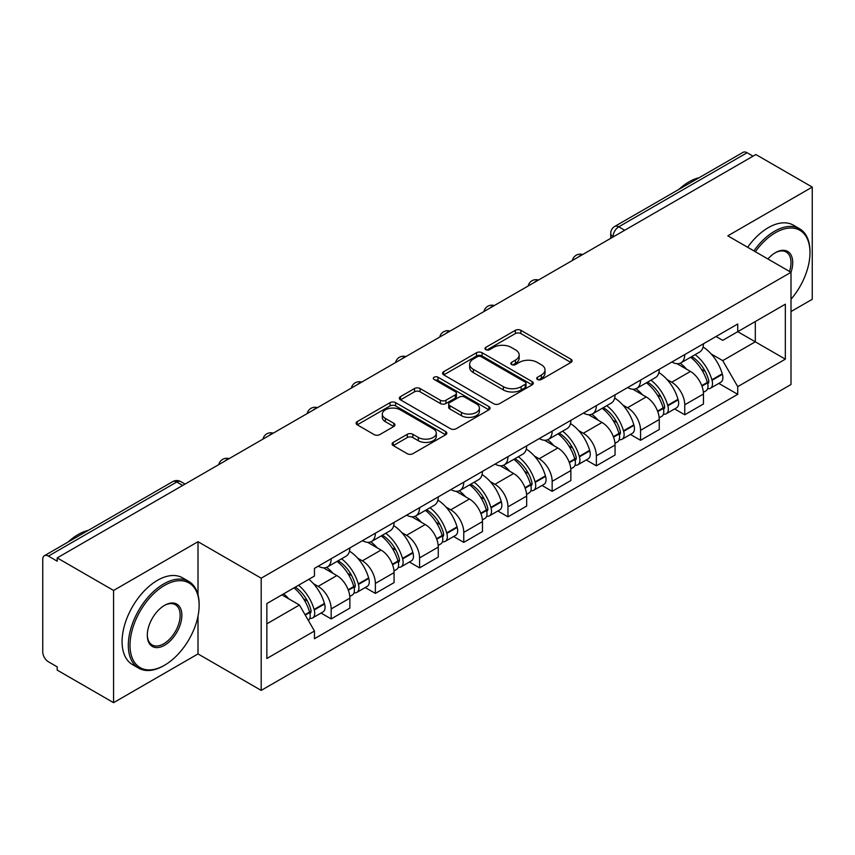 <?xml version="1.0" encoding="UTF-8"?>
<svg xmlns="http://www.w3.org/2000/svg" width="855" height="855" viewBox="0 0 855 855"><rect width="100%" height="100%" fill="white"/><g stroke="black" fill="none" stroke-linecap="round" stroke-linejoin="round"><path stroke-width="1.28" d="M537.506 379.492A2.757 1.592 0 0 0 541.397 379.492L570.948 362.435A3.933 2.266 0 0 0 572.102 360.821A3.933 2.266 0 0 0 570.948 359.218L520.887 330.319A3.933 2.266 0 0 0 515.33 330.319L485.779 347.376A2.757 1.592 0 0 0 484.977 348.498A2.757 1.592 0 0 0 485.779 349.631A2.757 1.592 0 0 0 489.68 349.631L493.495 347.419A12.59 7.268 0 0 1 511.301 347.419L515.469 349.823A12.59 7.268 0 0 1 519.156 354.964A12.59 7.268 0 0 1 515.469 360.105L511.643 362.306A2.757 1.592 0 0 0 510.841 363.439A2.757 1.592 0 0 0 511.643 364.561A2.757 1.592 0 0 0 515.544 364.561L519.359 362.349A12.59 7.268 0 0 1 537.164 362.349L541.333 364.764A12.59 7.268 0 0 1 545.02 369.894A12.59 7.268 0 0 1 541.333 375.035L537.506 377.247A2.757 1.592 0 0 0 536.705 378.37A2.757 1.592 0 0 0 537.506 379.492L537.506 377.247M393.247 442.388A3.933 2.266 0 0 0 392.092 443.991A3.933 2.266 0 0 0 393.247 445.605L407.29 453.706A3.933 2.266 0 0 0 412.847 453.706L445.669 434.768A3.933 2.266 0 0 0 446.823 433.154A3.933 2.266 0 0 0 445.669 431.551L395.609 402.652A3.933 2.266 0 0 0 390.051 402.652L357.23 421.601A3.933 2.266 0 0 0 356.075 423.204A3.933 2.266 0 0 0 357.23 424.807L374.191 434.607A3.933 2.266 0 0 0 379.759 434.607L393.802 426.495A3.933 2.266 0 0 0 394.957 424.892A3.933 2.266 0 0 0 393.802 423.278L385.391 418.426A10.517 6.071 0 0 1 382.303 414.13A10.517 6.071 0 0 1 388.801 408.519A10.517 6.071 0 0 1 400.268 409.834L433.218 428.857A10.517 6.071 0 0 1 436.307 433.154A10.517 6.071 0 0 1 429.809 438.765A10.517 6.071 0 0 1 418.341 437.45L412.847 434.287A3.933 2.266 0 0 0 407.29 434.287L393.247 442.388L393.247 445.605M261.192 578.183L198.007 541.707L113.576 590.452L57.2 557.898L755.873 154.531L812.25 187.085L727.819 235.83L791.003 272.307L261.192 578.183L261.192 690.402L791.003 384.515L791.003 272.307A24.442 14.107 -60 0 0 775.421 252.674L775.421 252.674A24.442 14.107 -60 0 0 767.918 258.98M493.773 403.774A3.933 2.266 0 0 0 499.341 403.774L532.152 384.825A3.933 2.266 0 0 0 533.306 383.222A3.933 2.266 0 0 0 532.152 381.619L482.092 352.72A3.933 2.266 0 0 0 476.534 352.72L443.724 371.668A3.933 2.266 0 0 0 442.569 373.272A3.933 2.266 0 0 0 443.724 374.875L493.773 403.774M435.227 380.09A2.757 1.592 0 0 1 438.017 380.475L438.017 377.205L488.91 406.585A3.933 2.266 0 0 1 490.065 408.188A3.933 2.266 0 0 1 488.91 409.802L456.1 428.74A3.933 2.266 0 0 1 450.532 428.74L400.471 399.841L400.471 396.635A3.933 2.266 0 0 0 399.328 398.238A3.933 2.266 0 0 0 400.471 399.841M400.471 396.635L414.515 388.523A3.933 2.266 0 0 1 420.083 388.523L440.378 400.247A3.933 2.266 0 0 0 445.947 400.247L455.255 394.86A3.933 2.266 0 0 0 456.41 393.257A3.933 2.266 0 0 0 455.255 391.654L434.126 379.449A2.757 1.592 0 0 1 433.314 378.327A2.757 1.592 0 0 1 435.013 376.863A2.757 1.592 0 0 1 438.017 377.205M113.576 590.452L113.576 702.671L57.2 670.117L57.2 666.847L48.414 661.77A8.016 4.628 -120 0 1 42.75 651.959L42.75 559.373A8.016 4.628 -120 0 1 44.407 555.707L172.753 481.611A8.016 4.628 60 0 1 176.761 482.006L48.414 556.103A8.016 4.628 -120 0 0 44.407 555.707M791.003 311.562L812.25 299.293L812.25 187.085M113.576 702.671L198.007 653.925L261.192 690.402M57.2 557.898L57.2 561.179L48.414 556.103M624.695 230.262L618.742 226.832A8.016 4.628 60 0 0 614.734 226.436L743.081 152.329A8.016 4.628 60 0 1 747.088 152.735L618.742 226.832A8.016 4.628 120 0 0 613.078 236.643L613.078 236.974M753.031 156.166L747.088 152.735M684.759 354.579A18.436 10.645 60 0 1 680.943 362.851L699.636 352.057A18.436 10.645 -120 0 0 703.451 343.785M667.007 379.502L671.72 382.228A18.436 10.645 60 0 1 684.759 404.8L703.451 394.005A18.436 10.645 -120 0 0 690.423 371.433L677.042 363.706M703.451 394.005L703.451 403.977L684.759 414.782L674.616 408.925M680.943 362.851A18.436 10.645 60 0 1 671.87 362.018M684.759 404.8L684.759 414.782M640.555 380.101A18.436 10.645 60 0 1 636.74 388.373L655.443 377.579A18.436 10.645 -120 0 0 659.258 369.307M630.413 434.436L640.555 440.293L659.258 429.499L659.258 419.516A18.436 10.645 -120 0 0 646.22 396.944L632.839 389.217M636.74 388.373A18.436 10.645 60 0 1 627.666 387.539M622.814 405.024L627.527 407.739A18.436 10.645 60 0 1 640.555 430.311L640.555 440.293M596.363 405.612A18.436 10.645 60 0 1 592.547 413.884L611.24 403.09A18.436 10.645 -120 0 0 615.055 394.818M586.22 459.958L596.363 465.815L615.055 455.02L615.055 445.038A18.436 10.645 -120 0 0 602.027 422.466L588.646 414.739M592.547 413.884A18.436 10.645 60 0 1 583.473 413.061M578.611 430.535L583.324 433.261A18.436 10.645 60 0 1 596.363 455.833L596.363 465.815M552.159 431.134A18.436 10.645 60 0 1 548.344 439.406L567.047 428.612A18.436 10.645 -120 0 0 570.862 420.339M542.017 485.48L552.159 491.326L570.862 480.531L570.862 470.56A18.436 10.645 -120 0 0 557.823 447.977L544.443 440.25M548.344 439.406A18.436 10.645 60 0 1 539.27 438.572M534.418 456.057L539.131 458.782A18.436 10.645 60 0 1 552.159 481.354L552.159 491.326M507.966 456.656A18.436 10.645 60 0 1 504.151 464.928L522.843 454.133A18.436 10.645 -120 0 0 526.659 445.85M497.824 510.991L507.966 516.848L526.659 506.053L526.659 496.071A18.436 10.645 -120 0 0 513.631 473.499L500.25 465.772M504.151 464.928A18.436 10.645 60 0 1 495.077 464.094M490.214 481.568L494.927 484.293A18.436 10.645 60 0 1 507.966 506.865L507.966 516.848M463.763 482.167A18.436 10.645 60 0 1 459.947 490.439L478.65 479.644A18.436 10.645 -120 0 0 482.466 471.372M453.62 536.513L463.763 542.369L482.466 531.564L482.466 521.593A18.436 10.645 -120 0 0 469.427 499.021L456.046 491.294M459.947 490.439A18.436 10.645 60 0 1 450.874 489.605M446.021 507.09L450.735 509.815A18.436 10.645 60 0 1 463.763 532.387L463.763 542.369M419.57 507.688A18.436 10.645 60 0 1 415.754 515.96L434.447 505.166A18.436 10.645 -120 0 0 438.262 496.894M409.427 562.024L419.57 567.88L438.262 557.086L438.262 547.104A18.436 10.645 -120 0 0 425.234 524.532L411.854 516.805M415.754 515.96A18.436 10.645 60 0 1 406.681 515.127M401.818 532.612L406.531 535.326A18.436 10.645 60 0 1 419.57 557.909L419.57 567.88M375.366 533.199A18.436 10.645 60 0 1 371.551 541.482L390.254 530.677A18.436 10.645 -120 0 0 394.07 522.405M365.224 587.545L375.366 593.402L394.07 582.608L394.07 572.626A18.436 10.645 -120 0 0 381.031 550.054L367.65 542.327M371.551 541.482A18.436 10.645 60 0 1 362.477 540.649M357.625 558.123L362.338 560.848A18.436 10.645 60 0 1 375.366 583.42L375.366 593.402M331.174 558.721A18.436 10.645 60 0 1 327.358 566.993L346.051 556.199A18.436 10.645 -120 0 0 349.866 547.927M321.031 613.067L331.174 618.913L349.866 608.119L349.866 598.147A18.436 10.645 -120 0 0 336.838 575.565L323.457 567.838M327.358 566.993A18.436 10.645 60 0 1 318.284 566.16M313.422 583.644L318.135 586.37A18.436 10.645 60 0 1 331.174 608.942L331.174 618.913M716.063 336.507L722.721 340.354L785.339 304.198L755.307 321.544L755.307 341.818L722.721 360.628L711.21 353.981M266.856 623.819L299.442 605.009L314.458 631.022L266.856 658.5L266.856 603.545L314.458 576.056L314.458 568.372L737.737 323.992L737.737 331.676L785.339 359.164L737.737 386.642L722.721 360.628M785.339 304.198L785.339 359.164M314.458 631.022L314.458 638.706L737.737 394.326L737.737 386.642M198.007 541.707L198.007 594.749M198.007 616.134L198.007 653.925M299.442 605.009L281.872 594.866M718.809 383.403L737.737 394.326M538.607 379.877L541.333 378.305A12.59 7.268 0 0 0 545.02 373.165L545.02 369.894M519.156 354.964L519.156 358.234A12.59 7.268 0 0 1 515.469 363.375L512.744 364.946M570.894 362.467L520.887 333.589A3.933 2.266 0 0 0 515.33 333.589L486.88 350.016M532.099 384.857L482.092 355.99A3.933 2.266 0 0 0 476.534 355.99L443.777 374.907M525.205 384.344A2.757 1.592 0 0 0 526.007 383.222A2.757 1.592 0 0 0 525.205 382.1L481.258 356.727A2.757 1.592 0 0 0 477.368 356.727L473.339 359.057A12.59 7.268 0 0 0 469.652 364.198A12.59 7.268 0 0 0 473.339 369.339L503.371 386.674A12.59 7.268 0 0 0 521.165 386.674L525.205 384.344L525.205 387.614A2.757 1.592 0 0 0 526.007 386.492L526.007 383.222M469.652 364.198L469.652 367.468A12.59 7.268 0 0 0 473.339 372.609L473.339 369.339M525.205 387.614L521.165 389.944A12.59 7.268 0 0 1 503.371 389.944L473.339 372.609M400.525 399.873L414.515 391.793L414.515 388.523M456.41 393.257L456.41 396.528A3.933 2.266 0 0 1 455.255 398.131L445.947 403.517A3.933 2.266 0 0 1 440.378 403.517L420.083 391.793A3.933 2.266 0 0 0 414.515 391.793M438.017 380.475L488.857 409.823M461.444 412.409A10.517 6.071 0 0 0 472.911 413.724A10.517 6.071 0 0 0 479.409 408.113A10.517 6.071 0 0 0 476.331 403.817L464.714 397.115A3.933 2.266 0 0 0 459.156 397.115L449.837 402.491A3.933 2.266 0 0 0 448.683 404.094A3.933 2.266 0 0 0 449.837 405.698L461.444 412.409L461.444 415.68A10.517 6.071 0 0 0 472.911 416.994A10.517 6.071 0 0 0 479.409 411.383L479.409 408.113M448.683 404.094L448.683 407.365A3.933 2.266 0 0 0 449.837 408.979L449.837 405.698M461.444 415.68L449.837 408.979M436.307 433.154L436.307 436.424A10.517 6.071 0 0 1 429.809 442.046A10.517 6.071 0 0 1 418.341 440.72L412.847 437.557A3.933 2.266 0 0 0 407.29 437.557L393.3 445.626M382.303 414.13L382.303 417.4A10.517 6.071 0 0 0 385.391 421.697L385.391 418.426M393.749 426.527L385.391 421.697M445.615 434.789L395.609 405.922A3.933 2.266 0 0 0 390.051 405.922L357.283 424.839M691.716 356.631A25.244 14.578 60 0 1 691.834 356.706A25.244 14.578 60 0 1 708.453 379.363L708.592 379.887A4.906 2.832 60 0 1 707.822 383.735A4.906 2.832 60 0 1 707.716 383.799M690.605 357.272A30.449 17.581 60 0 1 707.342 382.399L707.491 382.922A10.121 5.846 60 0 1 705.888 390.863L703.376 392.317M707.619 388.63A10.121 5.846 -120 0 0 710.43 388.245A10.121 5.846 -120 0 0 712.023 380.304L711.873 379.78A30.449 17.581 -120 0 0 695.136 354.654M703.077 347.023A30.449 17.581 60 0 1 722.219 373.806L722.368 374.33A10.121 5.846 60 0 1 720.765 382.281L710.43 388.245M680.217 363.204A30.449 17.581 60 0 1 686.576 369.21M701.389 369.253L705.268 371.498M647.513 382.153A25.244 14.578 60 0 1 647.641 382.228A25.244 14.578 60 0 1 664.25 404.875L664.399 405.398A4.906 2.832 60 0 1 663.619 409.256A4.906 2.832 60 0 1 663.512 409.31M646.412 382.794A30.449 17.581 60 0 1 663.149 407.91L663.288 408.434A10.121 5.846 60 0 1 661.695 416.385L659.184 417.839M663.427 414.141A10.121 5.846 -120 0 0 666.227 413.767A10.121 5.846 -120 0 0 667.83 405.826L667.68 405.302A30.449 17.581 -120 0 0 650.944 380.176M658.874 372.534A30.449 17.581 60 0 1 678.015 399.328L678.165 399.851A10.121 5.846 60 0 1 676.572 407.792L666.227 413.767M636.024 388.726A30.449 17.581 60 0 1 642.383 394.732M657.185 394.775L661.075 397.009M603.32 407.675A25.244 14.578 60 0 1 603.438 407.739A25.244 14.578 60 0 1 620.057 430.396L620.196 430.92A4.906 2.832 60 0 1 619.426 434.768A4.906 2.832 60 0 1 619.319 434.832M602.209 408.305A30.449 17.581 60 0 1 618.945 433.432L619.095 433.955A10.121 5.846 60 0 1 617.492 441.896L614.98 443.35M619.223 439.662A10.121 5.846 -120 0 0 622.034 439.278A10.121 5.846 -120 0 0 623.626 431.337L623.477 430.813A30.449 17.581 -120 0 0 606.74 405.687M614.681 398.056A30.449 17.581 60 0 1 633.822 424.85L633.972 425.373A10.121 5.846 60 0 1 632.369 433.314L622.034 439.278M591.82 414.248A30.449 17.581 60 0 1 598.179 420.243M612.992 420.286L616.872 422.53M559.117 433.186A25.244 14.578 60 0 1 559.245 433.261A25.244 14.578 60 0 1 575.853 455.907L576.003 456.431A4.906 2.832 60 0 1 575.223 460.289A4.906 2.832 60 0 1 575.116 460.343M558.016 433.827A30.449 17.581 60 0 1 574.752 458.953L574.891 459.477A10.121 5.846 60 0 1 573.299 467.418L570.787 468.871M575.03 465.184A10.121 5.846 -120 0 0 577.83 464.799A10.121 5.846 -120 0 0 579.433 456.859L579.284 456.335A30.449 17.581 -120 0 0 562.547 431.209M570.477 423.578A30.449 17.581 60 0 1 589.619 450.361L589.768 450.884A10.121 5.846 60 0 1 588.176 458.825L577.83 464.799M547.628 439.759A30.449 17.581 60 0 1 553.987 445.765M568.789 445.808L572.679 448.052M514.924 458.708A25.244 14.578 60 0 1 515.041 458.782A25.244 14.578 60 0 1 531.66 481.429L531.799 481.953A4.906 2.832 60 0 1 531.03 485.811A4.906 2.832 60 0 1 530.923 485.864M513.812 459.338A30.449 17.581 60 0 1 530.549 484.464L530.699 484.988A10.121 5.846 60 0 1 529.095 492.94L526.584 494.382M530.827 490.695A10.121 5.846 -120 0 0 533.638 490.321A10.121 5.846 -120 0 0 535.23 482.37L535.08 481.846A30.449 17.581 -120 0 0 518.344 456.73M526.285 449.089A30.449 17.581 60 0 1 545.426 475.882L545.576 476.406A10.121 5.846 60 0 1 543.972 484.347L533.638 490.321M503.424 465.28A30.449 17.581 60 0 1 509.783 471.287M524.596 471.319L528.476 473.563M470.72 484.219A25.244 14.578 60 0 1 470.849 484.293A25.244 14.578 60 0 1 487.457 506.951L487.607 507.475A4.906 2.832 60 0 1 486.826 511.322A4.906 2.832 60 0 1 486.719 511.386M469.619 484.86A30.449 17.581 60 0 1 486.356 509.986L486.506 510.51A10.121 5.846 60 0 1 484.903 518.451L482.391 519.904M486.634 516.217A10.121 5.846 -120 0 0 489.434 515.832A10.121 5.846 -120 0 0 491.037 507.891L490.888 507.368A30.449 17.581 -120 0 0 474.151 482.241M482.081 474.611A30.449 17.581 60 0 1 501.222 501.393L501.372 501.917A10.121 5.846 60 0 1 499.78 509.869L489.434 515.832M459.231 490.791A30.449 17.581 60 0 1 465.59 496.798M480.392 496.841L484.283 499.085M791.003 299.261A48.885 28.226 120 0 0 809.984 252.674A48.885 28.226 120 0 0 775.421 232.72A48.885 28.226 120 0 0 755.35 251.723M753.896 250.878A50.082 28.92 -60 0 1 774.566 231.245A50.082 28.92 -60 0 1 799.607 228.766A50.082 28.92 -60 0 1 809.984 251.691L809.984 252.674M789.496 271.441A23.235 13.413 120 0 0 786.183 252.011A23.235 13.413 120 0 0 774.983 252.93M678.881 189.393A50.082 28.92 -60 0 1 689.002 181.848A50.082 28.92 -60 0 1 699.134 177.712M747.655 247.277A50.082 28.92 -60 0 1 768.335 227.644A50.082 28.92 -60 0 1 793.376 225.164L799.607 228.766M164.577 585.386A48.885 28.226 120 0 0 130.013 645.247A48.885 28.226 120 0 0 164.577 665.211L163.732 665.703A50.082 28.92 -60 0 1 138.681 668.183A50.082 28.92 -60 0 1 131.007 628.051A50.082 28.92 -60 0 1 163.732 583.912A50.082 28.92 -60 0 1 188.773 581.432A50.082 28.92 -60 0 1 199.14 604.357L199.14 605.34A48.885 28.226 120 0 0 164.577 585.386M164.577 605.34L164.577 605.34A24.442 14.107 -60 0 1 181.859 615.322A24.442 14.107 -60 0 1 164.577 645.247A24.442 14.107 -60 0 1 147.295 635.276A24.442 14.107 -60 0 1 164.577 605.34L164.577 605.34M147.306 634.773A23.235 13.413 120 0 0 152.105 644.927A23.235 13.413 120 0 0 163.732 643.783A23.235 13.413 120 0 0 178.909 623.306A23.235 13.413 120 0 0 175.35 604.677A23.235 13.413 120 0 0 164.149 605.596M68.047 542.059A50.082 28.92 -60 0 1 78.168 534.514A50.082 28.92 -60 0 1 88.289 530.378M138.681 668.183L132.45 664.581A50.082 28.92 -60 0 1 124.777 624.449A50.082 28.92 -60 0 1 157.491 580.31A50.082 28.92 -60 0 1 182.532 577.83L188.773 581.432M163.732 665.703L164.577 665.211A48.885 28.226 120 0 0 199.14 605.34M426.527 509.74A25.244 14.578 60 0 1 426.645 509.815A25.244 14.578 60 0 1 443.264 532.462L443.403 532.986A4.906 2.832 60 0 1 442.634 536.844A4.906 2.832 60 0 1 442.527 536.897M425.416 510.382A30.449 17.581 60 0 1 442.153 535.497L442.302 536.021A10.121 5.846 60 0 1 440.699 543.972L438.188 545.426M442.43 541.728A10.121 5.846 -120 0 0 445.241 541.354A10.121 5.846 -120 0 0 446.834 533.413L446.684 532.889A30.449 17.581 -120 0 0 429.947 507.763M437.888 500.122A30.449 17.581 60 0 1 457.03 526.915L457.179 527.439A10.121 5.846 60 0 1 455.576 535.38L445.241 541.354M415.028 516.313A30.449 17.581 60 0 1 421.387 522.32M436.2 522.362L440.079 524.596M382.324 535.262A25.244 14.578 60 0 1 382.452 535.326A25.244 14.578 60 0 1 399.061 557.984L399.21 558.507A4.906 2.832 60 0 1 398.43 562.355A4.906 2.832 60 0 1 398.323 562.419M381.223 535.893A30.449 17.581 60 0 1 397.96 561.019L398.109 561.543A10.121 5.846 60 0 1 396.506 569.483L393.995 570.937M398.238 567.25A10.121 5.846 -120 0 0 401.038 566.865A10.121 5.846 -120 0 0 402.641 558.924L402.491 558.401A30.449 17.581 -120 0 0 385.755 533.274M393.685 525.643A30.449 17.581 60 0 1 412.826 552.437L412.976 552.961A10.121 5.846 60 0 1 411.383 560.901L401.038 566.865M370.835 541.835A30.449 17.581 60 0 1 377.194 547.831M391.996 547.873L395.886 550.118M338.131 560.773A25.244 14.578 60 0 1 338.249 560.848A25.244 14.578 60 0 1 354.868 583.495L355.007 584.018A4.906 2.832 60 0 1 354.237 587.877A4.906 2.832 60 0 1 354.13 587.93M337.02 561.414A30.449 17.581 60 0 1 353.756 586.541L353.906 587.064A10.121 5.846 60 0 1 352.303 595.005L349.791 596.459M354.034 592.772A10.121 5.846 -120 0 0 356.845 592.387A10.121 5.846 -120 0 0 358.437 584.446L358.288 583.922A30.449 17.581 -120 0 0 341.551 558.796M349.492 551.165A30.449 17.581 60 0 1 368.633 577.948L368.783 578.472A10.121 5.846 60 0 1 367.18 586.412L356.845 592.387M326.631 567.346A30.449 17.581 60 0 1 332.99 573.352M347.803 573.395L351.683 575.639M295.285 587.129A25.244 14.578 60 0 1 310.664 609.017L310.814 609.54A4.906 2.832 60 0 1 310.034 613.398A4.906 2.832 60 0 1 309.927 613.452M294.013 587.866A30.449 17.581 60 0 1 309.563 612.052L309.713 612.575A10.121 5.846 60 0 1 308.313 620.388M309.841 618.283A10.121 5.846 -120 0 0 312.641 617.909A10.121 5.846 -120 0 0 314.245 609.957L314.095 609.433A30.449 17.581 -120 0 0 298.545 585.248M308.879 579.273A30.449 17.581 60 0 1 324.43 603.47L324.579 603.993A10.121 5.846 60 0 1 322.987 611.934L312.641 617.909M283.668 593.84A30.449 17.581 60 0 1 288.798 598.874M303.6 598.906L307.49 601.151M613.356 236.803L613.078 236.643A8.016 4.628 0 0 1 610.727 233.372L610.727 238.321M375.366 583.42L394.07 572.626M419.57 557.909L438.262 547.104M463.763 532.387L482.466 521.593M507.966 506.865L526.659 496.071M552.159 481.354L570.862 470.56M596.363 455.833L615.055 445.038M640.555 430.311L659.258 419.516M331.174 608.942L349.866 598.147M318.135 586.37L336.838 575.565M362.338 560.848L381.031 550.054M406.531 535.326L425.234 524.532M450.735 509.815L469.427 499.021M494.927 484.293L513.631 473.499M539.131 458.782L557.823 447.977M583.324 433.261L602.027 422.466M627.527 407.739L646.22 396.944M671.72 382.228L690.423 371.433M581.977 254.918A8.016 4.628 120 0 0 578.44 256.97M537.784 280.44A8.016 4.628 120 0 0 534.247 282.481M493.581 305.962A8.016 4.628 120 0 0 490.043 308.003M449.388 331.473A8.016 4.628 120 0 0 445.85 333.514M405.185 356.995A8.016 4.628 120 0 0 401.647 359.036M360.992 382.516A8.016 4.628 120 0 0 357.454 384.558M316.788 408.027A8.016 4.628 120 0 0 313.251 410.069M272.595 433.549A8.016 4.628 120 0 0 269.058 435.59M228.392 459.06A8.016 4.628 120 0 0 224.854 461.102M182.714 485.437L176.761 482.006A8.016 4.628 120 0 1 180.768 481.611A8.016 8.016 0 0 0 172.753 481.611M541.333 378.305L541.333 375.035M511.643 364.561L511.643 362.306M515.469 363.375L515.469 360.105M485.779 349.631L485.779 347.376M515.33 333.589L515.33 330.319M520.887 333.589L520.887 330.319M570.948 362.435L570.948 359.218M443.724 374.875L443.724 371.668M476.534 355.99L476.534 352.72M482.092 355.99L482.092 352.72M532.152 384.825L532.152 381.619M503.371 389.944L503.371 386.674M521.165 389.944L521.165 386.674M420.083 391.793L420.083 388.523M440.378 403.517L440.378 400.247M445.947 403.517L445.947 400.247M455.255 398.131L455.255 394.86M488.91 409.802L488.91 406.585M407.29 437.557L407.29 434.287M412.847 437.557L412.847 434.287M418.341 440.72L418.341 437.45M393.802 426.495L393.802 423.278M357.23 424.807L357.23 421.601M390.051 405.922L390.051 402.652M395.609 405.922L395.609 402.652M445.669 434.768L445.669 431.551M701.955 386.118L707.491 382.922M712.023 380.304L722.368 374.33M711.873 379.78L722.219 373.806M707.331 382.356L708.838 381.49M701.763 385.616L707.342 382.399M657.752 411.64L663.288 408.434M667.83 405.826L678.165 399.851M667.68 405.302L678.015 399.328M657.57 411.137L664.645 407.012M613.559 437.151L619.095 433.955M623.626 431.337L633.972 425.373M623.477 430.813L633.822 424.85M618.935 433.399L620.441 432.523M613.366 436.649L618.945 433.432M569.355 462.673L574.891 459.477M579.433 456.859L589.768 450.884M579.284 456.335L589.619 450.361M574.742 458.911L576.249 458.045M569.173 462.17L574.752 458.953M525.162 488.184L530.699 484.988M535.23 482.37L545.576 476.406M535.08 481.846L545.426 475.882M530.538 484.432L532.045 483.556M524.97 487.692L530.549 484.464M480.959 513.705L486.506 510.51M491.037 507.891L501.372 501.917M490.888 507.368L501.222 501.393M486.345 509.943L487.852 509.078M480.777 513.203L486.356 509.986M436.766 539.227L442.302 536.021M446.834 533.413L457.179 527.439M446.684 532.889L457.03 526.915M442.142 535.465L443.649 534.599M436.574 538.725L442.153 535.497M392.563 564.738L398.109 561.543M402.641 558.924L412.976 552.961M402.491 558.401L412.826 552.437M397.949 560.987L399.456 560.111M392.381 564.236L397.96 561.019M348.37 590.26L353.906 587.064M358.437 584.446L368.783 578.472M358.288 583.922L368.633 577.948M353.746 586.498L355.252 585.632M348.177 589.758L353.756 586.541M305.278 615.13L309.713 612.575M314.245 609.957L324.579 603.993M314.095 609.433L324.43 603.47M309.553 612.02L311.06 611.143M305.021 614.681L309.563 612.052M582.661 254.534A8.016 8.016 0 0 0 572.38 260.465M538.458 280.045A8.016 8.016 0 0 0 528.176 285.987M494.265 305.566A8.016 8.016 0 0 0 483.983 311.498M450.061 331.088A8.016 8.016 0 0 0 439.78 337.02M405.869 356.599A8.016 8.016 0 0 0 395.587 362.541M361.665 382.121A8.016 8.016 0 0 0 351.384 388.052M317.472 407.632A8.016 8.016 0 0 0 307.191 413.574M273.269 433.154A8.016 8.016 0 0 0 262.987 439.085M229.076 458.675A8.016 8.016 0 0 0 218.795 464.607M185.054 484.08L180.768 481.611M614.734 226.436A8.016 8.016 0 0 0 610.727 233.372"/></g></svg>
